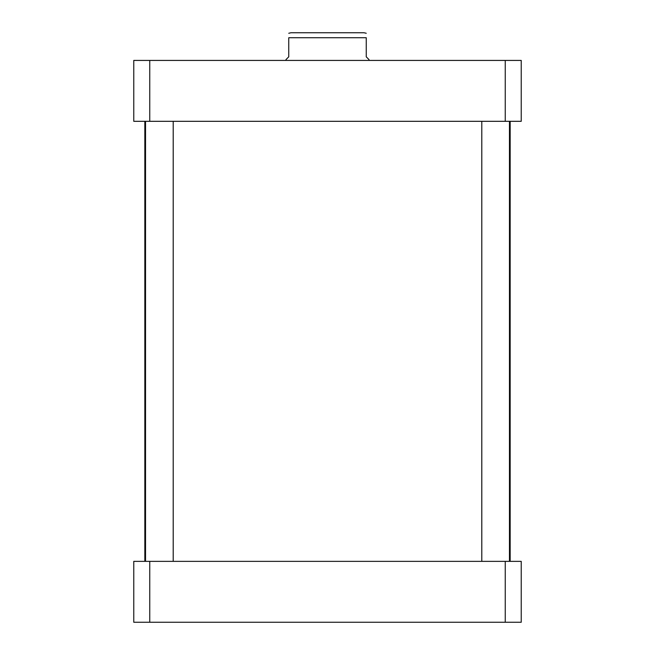 <?xml version="1.0" encoding="UTF-8"?>
<svg xmlns="http://www.w3.org/2000/svg" width="655" height="655" viewBox="0 0 655 655"><rect width="100%" height="100%" fill="white"/><g stroke="black" fill="none" stroke-linecap="round" stroke-linejoin="round"><path stroke-width="0.98" d="M521.233 610.411L521.233 578.733M521.233 103.94L521.233 72.263M369.011 60.424L369.011 59.597L366.243 56.829L366.243 37.728C366.243 31.178 366.243 31.178 366.243 37.728C366.243 31.178 366.243 31.178 366.243 37.728L288.757 37.728L288.757 56.829L285.989 59.597L285.989 60.424M288.757 37.728C288.757 31.178 288.757 31.178 288.757 37.728C288.757 31.178 288.757 31.178 288.757 37.728M288.757 33.266L290.967 32.75L364.033 32.75L366.243 33.266M173.207 561.36L173.207 121.314M509.467 561.36L509.467 121.314M133.767 60.424L521.233 60.424L521.233 121.314L133.767 121.314L133.767 60.424M149.749 121.314L149.749 60.424M505.251 121.314L505.251 60.424M133.767 622.25L521.233 622.25L521.233 561.36L133.767 561.36L133.767 622.25M149.749 561.36L149.749 622.25M505.251 561.36L505.251 622.25M144.837 561.36L144.837 121.314M145.533 561.36L145.533 121.314M481.793 561.36L481.793 121.314M510.163 561.36L510.163 121.314"/></g></svg>

